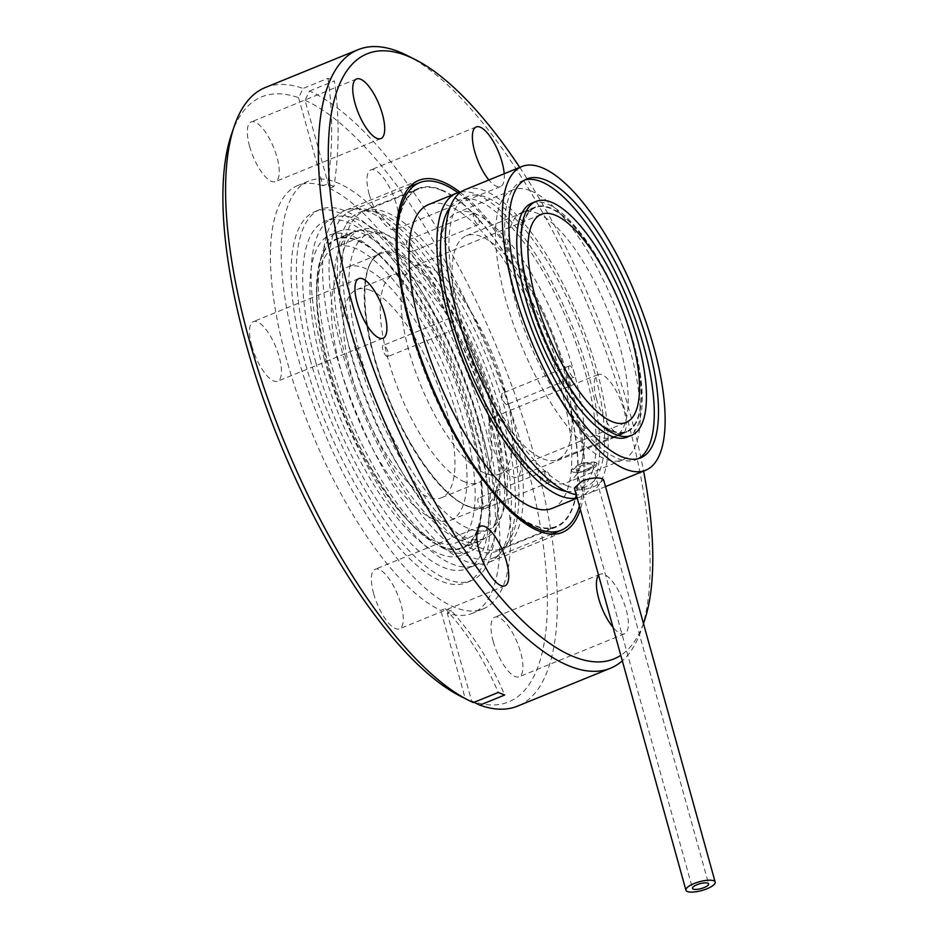 <?xml version="1.0" encoding="UTF-8"?>
<svg xmlns="http://www.w3.org/2000/svg" width="939" height="939" viewBox="0 0 939 939"><rect width="100%" height="100%" fill="white"/><g stroke="black" fill="none" stroke-linecap="round" stroke-linejoin="round"><path stroke-width="0.7" stroke-dasharray="4.7 3.52" d="M434.006 519.314A136.648 47.572 67.8 0 0 450.755 520.194A136.648 47.572 67.8 0 0 450.978 396.387A136.648 47.572 67.8 0 0 364.32 268.014A136.648 47.572 67.8 0 0 347.571 267.134A136.648 47.572 67.8 0 0 347.348 390.941A136.648 47.572 67.8 0 0 434.006 519.314M464.723 481.93A112.351 39.121 -112.2 0 1 393.464 376.375A112.351 39.121 -112.2 0 1 393.641 274.575A112.351 39.121 -112.2 0 1 407.42 275.303A112.351 39.121 -112.2 0 1 478.667 380.847A112.351 39.121 -112.2 0 1 478.491 482.646A112.351 39.121 -112.2 0 1 464.723 481.93M370.518 290.351A112.351 39.121 67.8 0 0 356.738 289.623A112.351 39.121 67.8 0 0 356.562 391.422A112.351 39.121 67.8 0 0 427.82 496.977A112.351 39.121 67.8 0 0 441.588 497.693A112.351 39.121 67.8 0 0 441.764 395.894A112.351 39.121 67.8 0 0 370.518 290.351M479.36 547.437A182.189 63.441 67.8 0 0 501.696 548.611A182.189 63.441 67.8 0 0 501.989 383.535A182.189 63.441 67.8 0 0 386.445 212.367A182.189 63.441 67.8 0 0 364.109 211.193A182.189 63.441 67.8 0 0 363.816 376.269A182.189 63.441 67.8 0 0 479.36 547.437M440.99 190.124A182.189 63.441 -112.2 0 1 556.534 361.292A182.189 63.441 -112.2 0 1 556.24 526.368A182.189 63.441 -112.2 0 1 533.915 525.194A182.189 63.441 -112.2 0 1 418.36 354.026A182.189 63.441 -112.2 0 1 418.653 188.95A182.189 63.441 -112.2 0 1 440.99 190.124M346.526 224.045A182.8 63.652 -112.2 0 1 359.121 212.578A182.8 63.652 -112.2 0 1 477.857 336.561A182.8 63.652 -112.2 0 1 509.76 539.643A182.8 63.652 -112.2 0 1 497.165 551.111A182.8 63.652 -112.2 0 1 378.429 427.128A182.8 63.652 -112.2 0 1 346.526 224.045M405.824 199.866A182.8 63.652 -112.2 0 1 418.43 188.387A182.8 63.652 -112.2 0 1 537.167 312.382A182.8 63.652 -112.2 0 1 569.069 515.464A182.8 63.652 -112.2 0 1 556.475 526.932A182.8 63.652 -112.2 0 1 437.727 402.937A182.8 63.652 -112.2 0 1 405.824 199.866M324.624 257.227A159.607 55.565 -112.2 0 1 335.622 247.215A159.607 55.565 -112.2 0 1 439.288 355.47A159.607 55.565 -112.2 0 1 467.141 532.777A159.607 55.565 -112.2 0 1 456.143 542.789A159.607 55.565 -112.2 0 1 352.477 434.534A159.607 55.565 -112.2 0 1 324.624 257.227M356.879 244.07A159.607 55.565 -112.2 0 1 367.877 234.057A159.607 55.565 -112.2 0 1 471.554 342.312A159.607 55.565 -112.2 0 1 499.407 519.619A159.607 55.565 -112.2 0 1 488.409 529.631A159.607 55.565 -112.2 0 1 384.732 421.376A159.607 55.565 -112.2 0 1 356.879 244.07M506.027 546.24A187.659 65.343 -112.2 0 1 493.092 558.024A187.659 65.343 -112.2 0 1 371.198 430.731A187.659 65.343 -112.2 0 1 338.451 222.261A187.659 65.343 -112.2 0 1 351.386 210.477A187.659 65.343 -112.2 0 1 473.279 337.77A187.659 65.343 -112.2 0 1 506.027 546.24M496.531 527.894A166.403 57.936 -112.2 0 1 485.076 538.34A166.403 57.936 -112.2 0 1 376.985 425.473A166.403 57.936 -112.2 0 1 347.946 240.607A166.403 57.936 -112.2 0 1 359.402 230.161A166.403 57.936 -112.2 0 1 467.493 343.028A166.403 57.936 -112.2 0 1 496.531 527.894M473.726 537.202A166.403 57.936 -112.2 0 1 462.258 547.637A166.403 57.936 -112.2 0 1 354.167 434.769A166.403 57.936 -112.2 0 1 325.129 249.915A166.403 57.936 -112.2 0 1 336.596 239.468A166.403 57.936 -112.2 0 1 444.687 352.336A166.403 57.936 -112.2 0 1 473.726 537.202M474.747 213.282A6.068 2.113 67.8 0 0 474.007 213.247A6.068 2.113 67.8 0 0 473.949 213.27A6.068 2.113 67.8 0 0 474.019 218.834A6.068 2.113 67.8 0 0 477.845 224.456A6.068 2.113 67.8 0 0 478.585 224.491A6.068 2.113 67.8 0 0 478.913 219.984A6.068 2.113 67.8 0 0 475.744 213.986A145.756 50.753 -112.2 0 1 573.553 370.588A145.756 50.753 -112.2 0 1 574.633 374.485A145.756 50.753 -112.2 0 1 567.05 482.611A145.756 50.753 -112.2 0 1 550.078 482.024A145.756 50.753 -112.2 0 1 549.174 481.672A145.756 50.753 -112.2 0 1 548.27 481.296A6.068 2.113 67.8 0 0 549.268 482.012A6.068 2.113 67.8 0 0 550.019 482.047A6.068 2.113 67.8 0 0 550.078 482.024A6.068 2.113 67.8 0 0 549.996 476.46A6.068 2.113 67.8 0 0 546.169 470.838A6.068 2.113 67.8 0 0 545.43 470.803A6.068 2.113 67.8 0 0 545.113 475.298A6.068 2.113 67.8 0 0 548.27 481.296A145.756 50.753 -112.2 0 1 450.462 324.694A6.068 2.113 67.8 0 0 453.901 329.307A6.068 2.113 67.8 0 0 454.64 329.354A6.068 2.113 67.8 0 0 454.652 323.849A6.068 2.113 67.8 0 0 450.802 318.145A6.068 2.113 67.8 0 0 450.051 318.098A6.068 2.113 67.8 0 0 449.382 320.809A6.068 2.113 67.8 0 0 450.462 324.694A145.756 50.753 -112.2 0 1 449.382 320.809A145.756 50.753 -112.2 0 1 456.976 212.684A145.756 50.753 -112.2 0 1 473.949 213.27A145.756 50.753 -112.2 0 1 474.841 213.623A145.756 50.753 -112.2 0 1 475.744 213.986A6.068 2.113 67.8 0 0 474.747 213.282M410.977 251.722A6.068 2.113 -112.2 0 1 407.115 246.018A6.068 2.113 -112.2 0 1 407.127 240.513A6.068 2.113 -112.2 0 1 407.878 240.548A6.068 2.113 -112.2 0 1 411.728 246.253A6.068 2.113 -112.2 0 1 411.716 251.758A6.068 2.113 -112.2 0 1 410.977 251.722M387.021 356.585A6.068 2.113 -112.2 0 1 383.171 350.869A6.068 2.113 -112.2 0 1 383.182 345.376A6.068 2.113 -112.2 0 1 383.922 345.411A6.068 2.113 -112.2 0 1 387.772 351.116A6.068 2.113 -112.2 0 1 387.772 356.62A6.068 2.113 -112.2 0 1 387.021 356.585M482.4 509.278A6.068 2.113 -112.2 0 1 478.55 503.574A6.068 2.113 -112.2 0 1 478.561 498.069A6.068 2.113 -112.2 0 1 479.301 498.104A6.068 2.113 -112.2 0 1 483.151 503.809A6.068 2.113 -112.2 0 1 483.139 509.314A6.068 2.113 -112.2 0 1 482.4 509.278M506.344 404.416A6.068 2.113 -112.2 0 1 502.494 398.711A6.068 2.113 -112.2 0 1 502.506 393.206A6.068 2.113 -112.2 0 1 503.245 393.253A6.068 2.113 -112.2 0 1 507.095 398.958A6.068 2.113 -112.2 0 1 507.095 404.451A6.068 2.113 -112.2 0 1 506.344 404.416M570.126 365.975A6.068 2.113 67.8 0 0 569.374 365.94A6.068 2.113 67.8 0 0 569.374 371.445A6.068 2.113 67.8 0 0 573.224 377.149A6.068 2.113 67.8 0 0 573.964 377.185A6.068 2.113 67.8 0 0 574.633 374.485A6.068 2.113 67.8 0 0 573.553 370.588A6.068 2.113 67.8 0 0 570.126 365.975M542.824 458.772A120.861 42.079 67.8 0 0 557.649 459.558A120.861 42.079 67.8 0 0 557.836 350.047A120.861 42.079 67.8 0 0 481.191 236.511A120.861 42.079 67.8 0 0 466.378 235.736A120.861 42.079 67.8 0 0 466.178 345.235A120.861 42.079 67.8 0 0 542.824 458.772M611.864 430.625A120.861 42.079 67.8 0 0 626.677 431.4A120.861 42.079 67.8 0 0 626.865 321.901A120.861 42.079 67.8 0 0 550.219 208.364A120.861 42.079 67.8 0 0 535.406 207.589A120.861 42.079 67.8 0 0 535.218 317.089A120.861 42.079 67.8 0 0 611.864 430.625M428.172 266.84A112.351 39.121 67.8 0 0 414.404 266.113A112.351 39.121 67.8 0 0 414.216 367.912A112.351 39.121 67.8 0 0 485.475 473.467A112.351 39.121 67.8 0 0 499.243 474.183A112.351 39.121 67.8 0 0 499.431 372.384A112.351 39.121 67.8 0 0 428.172 266.84M587.967 468.749A8.381 2.512 -15.5 0 1 576.323 469.547A8.381 2.512 -15.5 0 1 580.818 465.885A8.381 2.512 -15.5 0 1 592.474 465.075A8.381 2.512 -15.5 0 1 587.967 468.749M603.648 479.923L595.326 486.015C587.004 489.336 580.513 490.487 575.865 489.442L574.386 488.034M536.92 213.165A121.46 42.29 -112.2 0 1 613.953 327.277A121.46 42.29 -112.2 0 1 613.754 437.328A121.46 42.29 -112.2 0 1 598.871 436.553A121.46 42.29 -112.2 0 1 521.838 322.441A121.46 42.29 -112.2 0 1 522.025 212.39A121.46 42.29 -112.2 0 1 536.92 213.165M612.017 431.189A121.46 42.29 67.8 0 0 626.9 431.963A121.46 42.29 67.8 0 0 627.099 321.913A121.46 42.29 67.8 0 0 550.066 207.812A121.46 42.29 67.8 0 0 535.183 207.026A121.46 42.29 67.8 0 0 534.984 317.077A121.46 42.29 67.8 0 0 612.017 431.189M531.791 203.153A126.319 43.98 -112.2 0 1 547.273 203.974A126.319 43.98 -112.2 0 1 627.393 322.64A126.319 43.98 -112.2 0 1 627.182 437.104M638.414 458.608A150.616 52.443 -112.2 0 1 636.36 459.594A150.616 52.443 -112.2 0 1 617.897 458.619A150.616 52.443 -112.2 0 1 522.377 317.124A150.616 52.443 -112.2 0 1 522.624 180.664A150.616 52.443 -112.2 0 1 524.784 179.936M566.733 485.709A156.684 54.556 -112.2 0 1 467.352 338.51A156.684 54.556 -112.2 0 1 467.61 196.533A156.684 54.556 -112.2 0 1 486.813 197.542A156.684 54.556 -112.2 0 1 586.182 344.742A156.684 54.556 -112.2 0 1 585.936 486.719A156.684 54.556 -112.2 0 1 566.733 485.709M450.204 207.108A156.684 54.556 -112.2 0 1 459.171 199.972A156.684 54.556 -112.2 0 1 478.385 200.981A156.684 54.556 -112.2 0 1 577.755 348.181A156.684 54.556 -112.2 0 1 577.497 490.158A156.684 54.556 -112.2 0 1 566.1 491.332M595.995 462.587L597.251 463.666L589.927 469.031C582.603 471.953 576.886 472.963 572.802 472.047A13.357 3.991 164.5 0 0 590.091 469.594A13.357 3.991 164.5 0 0 597.274 463.737A13.357 3.991 164.5 0 0 595.995 462.587A13.357 3.991 164.5 0 0 580.959 464.195A13.357 3.991 164.5 0 0 571.522 470.885A13.357 3.991 164.5 0 0 572.802 472.047L571.499 470.803L580.807 463.643L595.995 462.587M530.723 190.828A145.756 50.753 -112.2 0 1 623.156 327.758A145.756 50.753 -112.2 0 1 622.921 459.828A145.756 50.753 -112.2 0 1 605.056 458.889A145.756 50.753 -112.2 0 1 512.624 321.96A145.756 50.753 -112.2 0 1 512.858 189.889A145.756 50.753 -112.2 0 1 530.723 190.828M464.852 189.784A163.973 57.091 -112.2 0 1 484.958 190.84A163.973 57.091 -112.2 0 1 588.953 344.895A163.973 57.091 -112.2 0 1 588.683 493.468A163.973 57.091 -112.2 0 1 576.206 494.607M552.261 508.316A163.973 57.091 67.8 0 0 552.531 359.743A163.973 57.091 67.8 0 0 448.537 205.7A163.973 57.091 67.8 0 0 428.43 204.643M460.838 191.99A163.973 57.091 -112.2 0 1 476.519 194.279A163.973 57.091 -112.2 0 1 580.513 348.334A163.973 57.091 -112.2 0 1 580.255 496.907A163.973 57.091 -112.2 0 1 577.121 497.893M249.574 146.273A32.184 11.209 -112.2 0 1 251.136 121.964A32.184 11.209 -112.2 0 1 277.005 157.271A32.184 11.209 -112.2 0 1 275.444 181.579A32.184 11.209 -112.2 0 1 249.574 146.273M369.215 194.232A32.184 11.209 -112.2 0 1 370.776 169.924A32.184 11.209 -112.2 0 1 396.634 205.23A32.184 11.209 -112.2 0 1 395.073 229.539A32.184 11.209 -112.2 0 1 369.215 194.232M491.05 441.846A32.184 11.209 -112.2 0 1 492.611 417.538A32.184 11.209 -112.2 0 1 518.469 452.844A32.184 11.209 -112.2 0 1 516.908 477.153A32.184 11.209 -112.2 0 1 491.05 441.846M596.476 398.852A32.184 11.209 -112.2 0 1 598.037 374.544A32.184 11.209 -112.2 0 1 623.907 409.85A32.184 11.209 -112.2 0 1 622.346 434.158A32.184 11.209 -112.2 0 1 596.476 398.852M493.245 641.501A32.184 11.209 -112.2 0 1 494.806 617.193A32.184 11.209 -112.2 0 1 520.676 652.488A32.184 11.209 -112.2 0 1 519.114 676.796A32.184 11.209 -112.2 0 1 493.245 641.501M598.613 575.396A32.184 11.209 -112.2 0 1 600.244 574.198A32.184 11.209 -112.2 0 1 626.113 609.505A32.184 11.209 -112.2 0 1 624.552 633.813A32.184 11.209 -112.2 0 1 613.014 627.334M373.616 593.542A32.184 11.209 -112.2 0 1 375.177 569.234A32.184 11.209 -112.2 0 1 401.035 604.528A32.184 11.209 -112.2 0 1 399.486 628.837A32.184 11.209 -112.2 0 1 373.616 593.542M251.781 345.928A32.184 11.209 -112.2 0 1 253.342 321.619A32.184 11.209 -112.2 0 1 279.2 356.926A32.184 11.209 -112.2 0 1 277.651 381.234A32.184 11.209 -112.2 0 1 251.781 345.928M335.986 353.933A190.089 66.188 -112.2 0 1 345.188 210.383A190.089 66.188 -112.2 0 1 497.952 418.864A190.089 66.188 -112.2 0 1 488.738 562.414A190.089 66.188 -112.2 0 1 335.986 353.933M459.969 192.155A190.089 66.188 -112.2 0 1 571.546 388.852A190.089 66.188 -112.2 0 1 580.325 509.454M519.76 167.4A326.737 113.76 -112.2 0 1 629.752 412.198A326.737 113.76 -112.2 0 1 643.591 471.073M643.461 623.508A326.737 113.76 -112.2 0 1 620.785 655.34M407.139 55.483A334.026 116.295 -112.2 0 1 626.536 416.024A334.026 116.295 -112.2 0 1 641.337 629.834A334.026 116.295 -112.2 0 1 622.299 660.821M475.991 431.377A200.418 69.779 -112.2 0 1 466.284 582.732A200.418 69.779 -112.2 0 1 305.234 362.923A200.418 69.779 -112.2 0 1 314.941 211.568A200.418 69.779 -112.2 0 1 475.991 431.377M494.301 434.452A231.017 80.437 -112.2 0 1 483.116 608.918A231.017 80.437 -112.2 0 1 297.463 355.541A231.017 80.437 -112.2 0 1 308.649 181.074A231.017 80.437 -112.2 0 1 494.301 434.452M310.504 360.776A200.418 69.779 -112.2 0 1 320.211 209.42A200.418 69.779 -112.2 0 1 481.261 429.229A200.418 69.779 -112.2 0 1 471.554 580.572A200.418 69.779 -112.2 0 1 310.504 360.776M315.938 362.947A187.659 65.343 -112.2 0 1 325.023 221.228A187.659 65.343 -112.2 0 1 475.827 427.045A187.659 65.343 -112.2 0 1 466.742 568.764A187.659 65.343 -112.2 0 1 315.938 362.947M324.366 359.508A187.659 65.343 -112.2 0 1 333.462 217.789A187.659 65.343 -112.2 0 1 484.266 423.606A187.659 65.343 -112.2 0 1 475.169 565.325A187.659 65.343 -112.2 0 1 324.366 359.508M478.057 421.118A173.081 60.26 -112.2 0 1 469.664 551.827A173.081 60.26 -112.2 0 1 330.575 361.996A173.081 60.26 -112.2 0 1 338.956 231.287A173.081 60.26 -112.2 0 1 478.057 421.118M469.617 424.557A173.081 60.26 -112.2 0 1 461.237 555.266A173.081 60.26 -112.2 0 1 322.147 365.435A173.081 60.26 -112.2 0 1 330.528 234.727A173.081 60.26 -112.2 0 1 469.617 424.557M470.58 422.081A167.013 58.148 67.8 0 0 336.362 238.905A167.013 58.148 67.8 0 0 328.274 365.025A167.013 58.148 67.8 0 0 462.493 548.2A167.013 58.148 67.8 0 0 470.58 422.081M345.822 357.876A167.013 58.148 -112.2 0 1 353.909 231.757A167.013 58.148 -112.2 0 1 488.116 414.921A167.013 58.148 -112.2 0 1 480.029 541.052A167.013 58.148 -112.2 0 1 345.822 357.876M309.506 91.024L334.354 80.883A334.026 296.759 111.8 0 1 333.979 186.497L329.448 188.352L305.034 100.309L309.506 91.024A334.026 116.295 -112.2 0 1 533.751 453.854A334.026 116.295 -112.2 0 1 517.577 706.105M231.452 134.43A326.737 113.76 -112.2 0 1 298.614 97.738L303.086 88.454L327.946 78.313L334.354 80.883M265.326 87.503A334.026 116.295 -112.2 0 1 303.086 88.454M329.448 188.352A231.017 80.437 -112.2 0 1 483.55 438.842A231.017 80.437 -112.2 0 1 472.352 613.308A231.017 80.437 -112.2 0 1 447.21 612.991L451.741 611.148A334.026 296.759 111.8 0 1 504.677 695.024M333.979 186.497L327.57 183.927L323.039 185.781L298.614 97.738M451.741 611.148L445.332 608.578L440.802 610.42A231.017 80.437 -112.2 0 1 286.712 359.93A231.017 80.437 -112.2 0 1 297.898 185.464A231.017 80.437 -112.2 0 1 323.039 185.781M460.544 696.245A326.737 113.76 -112.2 0 0 465.216 698.463L440.802 610.42M465.216 698.463L473.397 702.583M305.034 100.309A326.737 113.76 -112.2 0 1 524.314 455.192A326.737 113.76 -112.2 0 1 471.636 701.034L447.21 612.991M471.636 701.034L474.125 702.29M504.22 173.738A32.184 11.209 -112.2 0 1 500.51 186.544A32.184 11.209 -112.2 0 1 488.902 179.983M327.946 78.313A334.026 296.759 111.8 0 1 327.57 183.927M445.332 608.578A334.026 296.759 111.8 0 1 498.257 692.454M457.915 192.683A187.659 65.343 -112.2 0 1 554.327 340.528A187.659 65.343 -112.2 0 1 579.41 506.156M466.906 505.898A136.648 47.572 67.8 0 0 483.655 506.778A136.648 47.572 67.8 0 0 483.878 382.971A136.648 47.572 67.8 0 0 397.209 254.598A136.648 47.572 67.8 0 0 380.459 253.718A136.648 47.572 67.8 0 0 380.248 377.525A136.648 47.572 67.8 0 0 466.906 505.898M397.807 253.354A137.622 47.912 67.8 0 0 374.274 356.397A137.622 47.912 67.8 0 0 467.998 506.45A137.622 47.912 67.8 0 0 491.531 403.406A137.622 47.912 67.8 0 0 397.807 253.354M450.755 520.194L483.655 506.778C479.148 508.645 473.772 508.351 467.516 505.886C443.349 497.013 408.935 449.828 387.584 395.483C359.813 328.38 357.63 260.326 380.459 253.718L347.571 267.134M356.738 289.623L393.641 274.575M501.696 548.611L556.24 526.368M418.43 188.387L359.121 212.578M367.877 234.057L335.622 247.215M551.651 534.138L493.092 558.024M485.076 538.34L462.258 547.637M474.007 213.247L407.127 240.513M450.051 318.098L383.182 345.376M545.43 470.803L478.561 498.069M569.374 365.94L502.506 393.206M557.649 459.558L626.677 431.4M414.404 266.113L541.287 214.374M576.323 469.547L692.477 888.388M626.9 431.963L613.754 437.328M640.574 457.88L636.36 459.594M467.61 196.533L459.171 199.972M622.921 459.828L567.05 482.611M577.192 498.151L580.255 496.907M356.574 78.97L251.136 121.964M476.202 126.941L370.776 169.924M598.037 374.544L492.611 417.538M600.244 574.198L494.806 617.193M480.604 526.239L375.177 569.234M358.768 278.625L253.342 321.619M418.782 180.37L345.188 210.383M643.473 623.555L641.337 629.834M320.211 209.42L314.941 211.568M333.462 217.789L325.023 221.228M469.664 551.827L461.237 555.266M353.909 231.757L336.362 238.905M308.649 181.074L297.898 185.464M483.116 608.918L472.352 613.308M480.029 541.052L462.493 548.2M338.956 231.287L330.528 234.727M475.169 565.325L466.742 568.764M471.554 580.572L466.284 582.732M562.332 532.413L488.738 562.414M383.077 338.24L277.651 381.234M504.912 585.842L399.486 628.837M624.552 633.813L519.114 676.796M622.346 434.158L516.908 477.153M500.51 186.544L395.073 229.539M380.882 138.585L275.444 181.579M605.502 486.602L588.683 493.468M512.858 189.889L456.976 212.684M585.936 486.719L577.497 490.158M526.838 178.95L522.624 180.664M535.183 207.026L522.025 212.39M592.474 465.075L708.628 883.904M499.243 474.183L626.125 422.444M466.378 235.736L535.406 207.589M573.964 377.185L507.095 404.451M550.019 482.047L483.139 509.314M454.64 329.354L387.772 356.62M478.585 224.491L411.716 251.758M359.402 230.161L336.596 239.468M409.932 186.603L351.386 210.477M488.409 529.631L456.143 542.789M556.475 526.932L497.165 551.111M364.109 211.193L418.653 188.95M441.588 497.693L478.491 482.646"/><path stroke-width="1.41" d="M579.41 506.156A187.659 65.343 -112.2 0 1 574.14 518.469A187.659 65.343 -112.2 0 1 561.205 530.242A187.659 65.343 -112.2 0 1 439.311 402.96A187.659 65.343 -112.2 0 1 406.564 194.49A187.659 65.343 -112.2 0 1 419.487 182.706A187.659 65.343 -112.2 0 1 457.915 192.683M555.055 215.101A112.351 39.121 67.8 0 0 541.287 214.374A112.351 39.121 67.8 0 0 541.099 316.173A112.351 39.121 67.8 0 0 612.357 421.728A112.351 39.121 67.8 0 0 626.125 422.444A112.351 39.121 67.8 0 0 626.313 320.645A112.351 39.121 67.8 0 0 555.055 215.101M704.121 887.578A8.381 2.512 -15.5 0 1 692.477 888.388A8.381 2.512 -15.5 0 1 696.973 884.714A8.381 2.512 -15.5 0 1 708.628 883.904A8.381 2.512 -15.5 0 1 704.121 887.578M685.916 890.207L574.386 488.034L582.391 480.827C590.831 477.928 597.439 477.223 602.216 478.69L603.648 479.923L715.178 882.097A15.188 4.542 -15.5 0 1 707.02 888.74A15.188 4.542 -15.5 0 1 685.916 890.207A15.188 4.542 -15.5 0 1 694.085 883.552A15.188 4.542 -15.5 0 1 715.178 882.097M615.914 434.569A126.319 43.98 -112.2 0 1 535.805 315.891A126.319 43.98 -112.2 0 1 536.005 201.439A126.319 43.98 -112.2 0 1 551.498 202.249A126.319 43.98 -112.2 0 1 631.607 320.927A126.319 43.98 -112.2 0 1 631.407 435.379A126.319 43.98 -112.2 0 1 615.914 434.569M631.407 435.379L627.182 437.104A126.319 43.98 -112.2 0 1 611.7 436.283A126.319 43.98 -112.2 0 1 531.591 317.617A126.319 43.98 -112.2 0 1 531.791 203.153L536.005 201.439M524.784 179.936A150.616 52.443 -112.2 0 1 541.075 181.638A150.616 52.443 -112.2 0 1 635.539 320.07A150.616 52.443 -112.2 0 1 638.414 458.608M545.301 179.912A150.616 52.443 -112.2 0 1 640.821 321.408A150.616 52.443 -112.2 0 1 640.574 457.88A150.616 52.443 -112.2 0 1 622.111 456.906A150.616 52.443 -112.2 0 1 526.591 315.41A150.616 52.443 -112.2 0 1 526.838 178.95A150.616 52.443 -112.2 0 1 545.301 179.912M566.1 491.332A156.684 54.556 -112.2 0 1 558.294 489.149A156.684 54.556 -112.2 0 1 464.312 356.797A156.684 54.556 -112.2 0 1 450.204 207.108M625.527 469.195A163.973 57.091 -112.2 0 1 521.532 315.14A163.973 57.091 -112.2 0 1 521.791 166.567A163.973 57.091 -112.2 0 1 541.885 167.623A163.973 57.091 -112.2 0 1 645.879 321.678A163.973 57.091 -112.2 0 1 645.621 470.251A163.973 57.091 -112.2 0 1 625.527 469.195M576.206 494.607A163.973 57.091 -112.2 0 1 568.588 492.412A163.973 57.091 -112.2 0 1 464.594 338.357A163.973 57.091 -112.2 0 1 464.852 189.784L521.791 166.567M577.121 497.893A163.973 57.091 -112.2 0 1 560.149 495.851A163.973 57.091 -112.2 0 1 456.154 341.796A163.973 57.091 -112.2 0 1 456.424 193.223L428.43 204.643A163.973 57.091 67.8 0 0 428.172 353.205A163.973 57.091 67.8 0 0 532.167 507.26A163.973 57.091 67.8 0 0 552.261 508.316L577.192 498.151M355.012 103.278A32.184 11.209 -112.2 0 1 356.574 78.97A32.184 11.209 -112.2 0 1 382.443 114.276A32.184 11.209 -112.2 0 1 380.882 138.585A32.184 11.209 -112.2 0 1 355.012 103.278M488.902 179.983A32.184 11.209 -112.2 0 1 474.641 151.249A32.184 11.209 -112.2 0 1 476.202 126.941A32.184 11.209 -112.2 0 1 502.072 162.236A32.184 11.209 -112.2 0 1 504.22 173.738M613.014 627.334A32.184 11.209 -112.2 0 1 598.683 598.507A32.184 11.209 -112.2 0 1 598.613 575.396M479.054 550.547A32.184 11.209 -112.2 0 1 480.604 526.239A32.184 11.209 -112.2 0 1 506.473 561.534A32.184 11.209 -112.2 0 1 504.912 585.842A32.184 11.209 -112.2 0 1 479.054 550.547M357.219 302.933A32.184 11.209 -112.2 0 1 358.768 278.625A32.184 11.209 -112.2 0 1 384.638 313.931A32.184 11.209 -112.2 0 1 383.077 338.24A32.184 11.209 -112.2 0 1 357.219 302.933M580.325 509.454A190.089 66.188 -112.2 0 1 562.332 532.413A190.089 66.188 -112.2 0 1 409.58 323.932A190.089 66.188 -112.2 0 1 418.782 180.37A190.089 66.188 -112.2 0 1 459.969 192.155M643.591 471.073A326.737 113.76 -112.2 0 1 644.236 621.348A326.737 113.76 -112.2 0 1 643.461 623.508M620.785 655.34A326.737 113.76 -112.2 0 1 351.362 300.586A326.737 113.76 -112.2 0 1 415.144 59.533A326.737 113.76 -112.2 0 1 519.76 167.4M622.299 660.821A334.026 116.295 -112.2 0 1 610.362 668.275A334.026 116.295 -112.2 0 1 341.937 301.924A334.026 116.295 -112.2 0 1 358.111 49.673A334.026 116.295 -112.2 0 1 407.139 55.483L415.144 59.533M610.362 668.275L517.577 706.105A334.026 116.295 -112.2 0 1 479.817 705.154L504.677 695.024L498.257 692.454L473.397 702.583A334.026 116.295 -112.2 0 1 468.549 700.283A334.026 116.295 -112.2 0 1 249.152 339.754A334.026 116.295 -112.2 0 1 234.351 125.943A334.026 116.295 -112.2 0 1 265.326 87.503L358.111 49.673M468.549 700.283L460.544 696.245A326.737 113.76 -112.2 0 1 245.936 343.58A326.737 113.76 -112.2 0 1 231.452 134.43L234.351 125.943M474.125 702.29L479.817 705.154M456.424 193.223A163.973 57.091 -112.2 0 1 460.838 191.99M561.205 530.242L551.651 534.138M644.236 621.348L643.473 623.555M645.621 470.251L605.502 486.602M419.487 182.706L409.932 186.603"/></g></svg>
